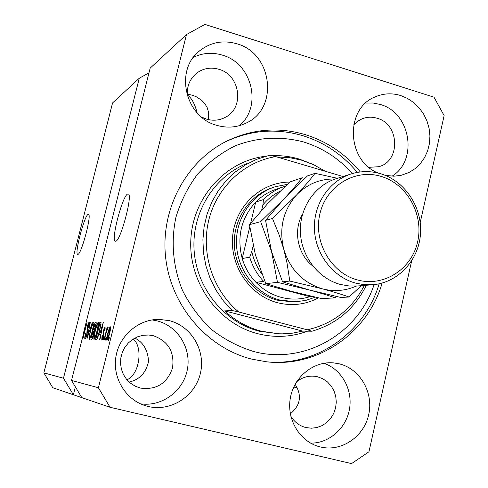 <?xml version="1.0" encoding="UTF-8"?>
<svg xmlns="http://www.w3.org/2000/svg" width="488" height="488" viewBox="0 0 488 488"><rect width="100%" height="100%" fill="white"/><g stroke="black" fill="none" stroke-linecap="round" stroke-linejoin="round"><path stroke-width="0.73" d="M88.102 214.409C84.381 215.525 74.28 254.138 77.665 254.358L77.952 254.346C81.466 254.163 91.939 214.452 88.499 214.366L88.102 214.409M127.624 194.053C122.433 195.786 110.703 240.621 115.29 241.237L115.784 241.224C120.695 240.779 132.962 194.486 128.307 193.986L127.624 194.053M126.965 379.798C140.392 373.924 142.868 345.595 133.017 339.154M197.109 112.813C194.755 103.651 191.485 97.71 187.3 95.001M236.961 43.822C223.467 39.925 211.231 42.102 200.239 50.349C174.064 69.296 184.848 117.382 217.026 125.404C227.402 128.326 237.259 127.478 246.593 122.854C279.026 108.104 272.316 53.302 236.961 43.822M239.321 125.691C262.587 106.677 252.156 63.202 222.333 55.126C212.298 52.131 202.672 52.863 193.455 57.316M169.312 320.653L159.058 319.359C138.415 319.195 119.163 335.738 115.882 356.893C112.417 378.011 125.666 399.721 145.534 405.741L148.328 406.504C170.837 411.939 195.054 396.354 200.342 373.558C205.96 350.841 191.583 326.173 169.312 320.653M140.575 403.857C161.906 406.943 183.281 391.138 187.319 369.758C191.625 348.432 177.846 326.014 157.093 320.866L152.061 319.927M339.52 363.889L333.786 362.901C313.875 360.876 294.081 376.638 290.366 397.915C286.425 419.143 299.51 441.28 318.987 446.605L320.561 447.008C341.496 452.071 363.902 436.815 368.684 414.739C373.765 392.736 360.248 369.019 339.52 363.889M385.148 175.326L393.822 176.217L401.154 175.32L409.042 172.49L415.105 168.647L420.333 163.645L424.554 157.661L427.622 150.896L429.434 143.588L429.934 135.987L429.105 128.356L426.976 120.957L423.621 114.039L419.149 107.842L413.72 102.578L407.504 98.43L400.721 95.55C392.077 92.915 383.666 93.312 375.485 96.74C344.589 108.238 346.541 161.205 378.426 173.136M392.041 176.205C418.442 160.168 410.591 112.514 380.231 104.469L373.015 102.998L365.719 103.041M360.327 171.953C345.474 153.873 327.051 141.41 305.067 134.56C278.544 126.862 252.674 128.936 227.457 140.782C186.349 160.747 160.198 209.151 165.652 257.603C170.995 306.061 207.302 348.139 252.04 359.199L266.722 361.809C318.048 367.921 367.879 332.725 382.135 283.083M368.904 167.335L378.664 166.713C400.855 161.339 399.587 124.001 377.071 118.23C371.984 116.705 367.019 116.894 362.175 118.779L357.545 121.329L353.611 124.934M290.836 416.24C294.435 422.09 299.431 425.859 305.836 427.543L311.46 428.214L316.938 427.537L322.147 425.585L326.826 422.474L330.748 418.35L333.719 413.421L335.591 407.938L336.281 402.173L335.744 396.409L334.024 390.931L331.187 386.002L327.387 381.878L322.8 378.761L317.651 376.803L314.955 376.297C308.202 375.553 302.09 377.389 296.631 381.805M153.446 335.744L148.645 335.012L143.106 335.293L137.732 336.75L132.76 339.325L128.405 342.893L124.867 347.316L122.305 352.391L120.835 357.893L120.53 363.572L121.396 369.178L123.403 374.461L126.453 379.182L130.418 383.129L135.103 386.124L140.587 388.113C156.447 390.101 167.079 383.428 172.49 368.086C174.71 352.013 168.36 341.228 153.446 335.744M201.507 117.028L206.613 119.157C213.311 121.036 219.624 120.377 225.56 117.187C244.756 107.604 240.163 74.859 218.856 69.29C210.944 67.033 203.697 68.21 197.115 72.822C189.814 78.629 186.581 86.394 187.41 96.124M187.246 94.019L192.809 95.349L196.383 96.825L201.654 100.278L204.746 103.517L207.138 107.5L208.516 112.094L208.626 117.053L208.162 119.572M134.804 338.099C143.21 342.247 147.797 349.988 148.572 361.334C146.077 372.765 139.599 379.664 129.143 382.037M295.149 384.306C302.127 395.487 300.523 405.333 290.342 413.836M63.477 378.224L43.865 372.869L112.569 102.944L139.263 78.239L63.477 378.224L73.377 394.755L110.056 407.285L351.561 463.6L368.946 451.778L411.61 261.019M43.865 372.869L52.783 387.722L73.377 394.755L75.365 386.862M148.974 72.865L139.263 78.239M81.813 397.635L71.504 380.414L84.149 331.419M71.504 380.414L98.411 387.759L110.056 407.285M83.741 335.476L84.747 327.851L150.158 68.155L186.465 34.55L98.411 387.759M83.485 335.415L87.01 322.501L82.923 338.721L83.863 331.352M87.071 334.323C86.236 337.421 85.559 339.001 85.028 339.062L84.991 339.056C84.546 338.696 84.729 336.842 85.54 333.493L85.87 333.292L85.534 337.147L86.779 334.359L87.309 326.734C88.072 323.873 88.706 322.379 89.212 322.251L89.267 322.263C89.67 322.562 89.511 324.191 88.804 327.149L88.468 327.356L88.779 324.172L87.578 326.771L87.248 328.43L87.645 330.382L87.071 334.323M92.263 322.415L86.949 338.965L90.292 322.446L87.566 337.037L92.263 322.415M89.316 339.331L89.164 336.665L90.323 330.943C91.531 326.008 92.628 323.087 93.623 322.178L93.678 322.19C94.135 323.221 93.769 326.088 92.567 330.791L90.768 336.811L89.316 339.331M93.964 339.618L93.8 336.891L94.971 331.053C96.203 326.014 97.332 323.032 98.362 322.098L98.417 322.11C98.905 323.172 98.533 326.1 97.307 330.894L95.471 337.049L93.971 339.618M99.589 334.451L103.322 322.245L99.912 339.752L99.589 339.733L100.638 334.487L99.589 334.451M109.343 337.684L108.696 340.288L108.354 340.264L109.007 337.665L109.343 337.684M109.574 333.499C108.635 337.434 107.757 339.74 106.939 340.417L106.909 340.41C106.5 339.581 106.774 337.306 107.744 333.579C108.659 329.748 109.526 327.491 110.337 326.801L110.386 326.814C110.782 327.637 110.514 329.864 109.574 333.499M106.25 337.531L105.609 340.099L105.28 340.081L105.92 337.513L106.25 337.531M105.987 333.28L104.304 340.02L103.981 340.002L107.22 327.021L107.549 327.021L107.031 329.095L107.994 326.795L108.135 327.491L105.987 333.28M104.005 337.421L103.371 339.965L103.047 339.947L103.682 337.403L104.005 337.421M103.547 335.982C102.846 338.654 102.248 340.026 101.754 340.099L102.029 335.927L102.407 335.714L102.236 338.263L103.371 335.11L103.444 330.431L105.121 326.795L104.889 330.467L104.505 330.687L104.645 328.625L103.828 330.181L103.547 335.982M99.711 330.834C98.472 335.97 97.368 338.867 96.398 339.538L95.538 339.489L99.845 322.3L101.077 322.599L99.711 330.834M93.781 334.317C92.927 337.611 92.226 339.251 91.677 339.251L90.817 339.203L95.044 322.373L95.996 322.367C96.386 322.562 96.27 323.971 95.642 326.606L94.434 330.15L93.781 334.317M420.211 222.559L444.135 115.583L433.991 97.191L204.936 24.4L186.465 34.55M109.33 337.745L109.007 337.665M108.055 333.658L107.744 333.579M109.861 328.68L108.074 333.579L107.397 338.538L109.208 333.615L109.861 328.68M110.52 328.845L109.898 328.686L110.52 328.845M109.526 333.694L109.208 333.615M106.238 337.592L105.92 337.513M107.531 327.1L107.22 327.021M103.993 337.476L103.682 337.403M102.34 336.006L102.029 335.927M102.822 338.404L102.236 338.263M103.456 336.36L103.151 336.281M103.737 335.201L103.371 335.11M103.755 330.51L103.444 330.431M105.231 328.766L104.658 328.625L105.231 328.766M101.748 327.356L100.199 332.42L101.04 332.444L102.718 324.056L101.748 327.356M101.291 332.688L100.199 332.42M101.077 322.605L99.845 322.3M99.65 324.3L96.343 337.489L96.868 337.519L98.228 335.03L99.406 330.803L100.504 324.636L99.65 324.3M97.612 337.806L96.343 337.489M100.986 324.758L100.504 324.636M98.539 335.11L98.228 335.03M97.649 337.714L96.868 337.519M94.239 337.001L93.8 336.891M97.862 324.093C97.063 324.837 96.197 327.167 95.264 331.084C94.337 334.707 94.068 336.879 94.459 337.617C95.239 336.927 96.093 334.664 97.02 330.834L97.862 326.96L97.862 324.093L98.613 324.282L97.862 324.093M98.179 327.039L97.862 326.96M95.172 337.794L94.465 337.617M96.203 322.666L95.044 322.373M94.843 324.337L93.58 329.363L94.428 329.217L95.276 326.881L95.459 324.349L94.843 324.337M94.672 329.638L93.58 329.363M94.806 329.308L94.428 329.217M93.086 331.334L91.604 337.245L92.519 337.08L93.483 334.323L93.69 331.352L93.086 331.334M92.818 337.543L91.604 337.245M92.946 337.184L92.519 337.08M92.854 337.44L92.183 337.275M89.591 336.769L89.164 336.665M93.135 324.13C92.366 324.862 91.518 327.143 90.603 330.974C89.688 334.542 89.42 336.671 89.798 337.373C90.548 336.696 91.378 334.481 92.287 330.73L93.123 326.942L93.135 324.13L93.855 324.313L93.135 324.13M90.481 337.537L89.804 337.373M86.156 337.3L85.534 337.147M89.383 324.325L88.798 324.178L89.383 324.325M310.636 443.141C329.327 443.372 346.474 428.025 349.56 408.67C352.8 389.345 341.533 369.282 323.928 363.267M318.408 297.857C305.519 304.652 291.903 306.275 277.568 302.725C249.716 295.582 229.464 265.515 232.721 235.588C235.704 205.619 261.379 181.914 289.689 182.115M272.829 187.557C249.746 194.858 233.258 219.069 234.313 244.787C235.265 270.505 253.668 293.996 277.379 300.175L293.142 301.926L295.624 301.785L279.783 300.022C255.938 293.806 237.43 270.175 236.473 244.305C235.411 218.435 251.985 194.084 275.195 186.745L287.249 184.373M352.305 173.582C338.8 158.362 322.476 147.797 303.335 141.898C280.246 135.914 257.511 137.238 235.124 145.869C221.021 152.903 208.51 162.327 197.597 174.137C187.898 187.105 180.67 201.501 175.918 217.343C170.739 241.676 173.026 267.174 182.475 290.378C189.997 305.262 199.72 318.341 211.633 329.613C224.547 339.55 238.62 346.87 253.845 351.561C304.164 365.018 358.088 333.743 374.095 284.614M224.102 142.496L225.432 141.831C250.521 130.052 276.257 127.984 302.645 135.627C324.343 142.374 342.564 154.635 357.301 172.404M379.164 283.809C365.036 331.974 317.255 366.439 267.296 361.87M261.617 331.285L278.935 333.798L282.381 333.853L292.672 333.133L302.749 331.108L224.651 310.88C235.46 320.872 247.782 327.674 261.617 331.285M324.971 171.105L313.839 164.81L301.938 160.278L289.524 157.63L276.873 156.941M366.354 285.254C354.715 308.666 336.592 323.983 311.978 331.218L302.749 331.108M224.651 310.88L232.337 310.551L223.516 301.023L216.074 290.262L210.175 278.502L205.96 265.99L203.514 252.998L202.892 239.815L204.106 226.713L207.126 213.988L211.877 201.91L218.258 190.735L226.115 180.694L235.277 172.002L245.537 164.822L256.676 159.295L269.419 155.306L275.781 156.618C244.134 161.656 216.794 187.185 208.736 220.271C200.672 253.345 212.933 290.622 238.754 312.003L232.337 310.551M311.978 331.218L307.312 329.796C332.95 323.928 351.976 309.136 364.396 285.413M343.021 176.522L275.781 156.618M307.312 329.796L238.754 312.003M249.758 226.932L242.201 258.542C244.927 267.607 249.49 275.519 255.889 282.277C263.087 289.707 271.523 294.734 281.198 297.357C290.903 299.852 300.462 299.626 309.88 296.68L312.424 296.509M315.34 297.174L305.714 300.419L295.624 301.785M283.083 186.916L277.141 188.923C268.992 191.51 261.849 195.895 255.7 202.081C241.182 218.02 236.68 236.839 242.201 258.542L249.716 257.176C252.497 266.424 257.146 274.5 263.666 281.393L255.889 282.277L309.88 296.68M279.911 191.326C273.335 194.584 267.674 199.104 262.916 204.899L263.453 199.58L255.7 202.081L250.661 223.15M262.916 204.899L261.659 210.151M253.138 245.903L251.826 251.411C253.54 259.689 256.865 267.198 261.794 273.951M249.716 257.176L251.826 251.411M350.122 174.271L337.171 178.376C315.431 184.653 299.62 207.284 300.37 231.66C301.017 256.035 318.176 278.52 340.368 284.455L349.439 286.029L358.125 285.931M357.423 279.935C383.751 287.286 411.738 269.15 417.649 241.7C423.938 214.354 407.022 183.939 381.049 176.388C355.179 168.427 326.259 185.769 319.908 213.835C313.156 241.792 331.004 272.999 357.423 279.935M380.567 173.722C405.131 180.956 422.547 207.546 420.467 234.179C418.588 260.824 397.403 283.26 371.984 284.791L363.755 284.626L355.593 283.107C332.755 276.977 315.077 253.748 314.4 228.579C313.613 203.404 329.876 180.054 352.245 173.6C361.663 170.922 371.1 170.965 380.567 173.722M304.854 178.321L302.103 177.766C297.363 183.976 291.342 190.991 284.046 198.811L260.683 221.662L271.56 251.582L277.483 282.375L309.191 289.933C319.329 292.69 327.991 295.325 335.171 297.832L336.616 296.551M335.171 297.832L321.97 298.632L291.537 291.385L265.783 283.632L255.322 254.596L249.453 224.669L267.375 203.947L289.811 182L302.103 177.766M260.683 221.662L249.453 224.669M277.483 282.375L265.783 283.632M335.158 179.017C320.177 178.669 307.318 183.982 296.576 194.95L272.493 218.496L279.349 235.411L283.772 249.313L287.06 263.276L289.787 281.058L322.452 288.841C332.859 291.684 341.722 294.404 349.048 296.997L340.899 297.491L309.191 289.933L282.558 281.832L271.56 251.582L265.557 220.35L284.046 198.811L307.44 175.93L315.028 173.319C310.216 179.688 304.067 186.898 296.576 194.95C283.058 210.371 278.794 228.494 283.772 249.313C290.183 269.705 303.079 282.881 322.452 288.841C334.109 291.836 345.351 290.915 356.179 286.09M349.048 296.997L361.352 285.663M337.397 178.303L315.028 173.319M272.493 218.496L265.557 220.35M289.787 281.058L282.558 281.832M103.871 334.542L103.242 334.39M94.721 329.528L94.099 329.376M87.627 331.413L86.894 331.236M246.409 163.742C213.469 176.961 191.241 213.573 194.169 251.247C196.975 288.926 224.602 322.446 259.378 331.254L279.148 333.81M307.605 331.169C291.507 337.08 274.982 337.952 258.042 333.78C218.484 323.91 188.624 282.729 190.82 239.937C192.705 197.115 226.005 160.729 265.801 156.209M271.499 155.727C280.929 155.282 290.195 156.392 299.284 159.064L312.289 164.102M263.453 199.58C269.712 193.279 276.983 188.807 285.279 186.178L285.279 186.178M312.802 266.021C297.613 254.425 292.922 230.556 302.591 214.055M198.799 51.557L200.239 50.349M156.947 319.408L159.058 319.359M332.743 362.816L333.786 362.901M374.357 97.252L375.485 96.74M225.432 141.831L227.457 140.782M361.486 119.072L362.175 118.779M314.351 376.23L314.955 376.297M147.437 334.975L148.645 335.012M196.213 73.523L197.115 72.822M293.776 387.039L297.32 387.911M100.284 324.313L101.016 324.496M95.459 324.349L96.081 324.502M371.984 284.791L356.295 286.084"/></g></svg>
